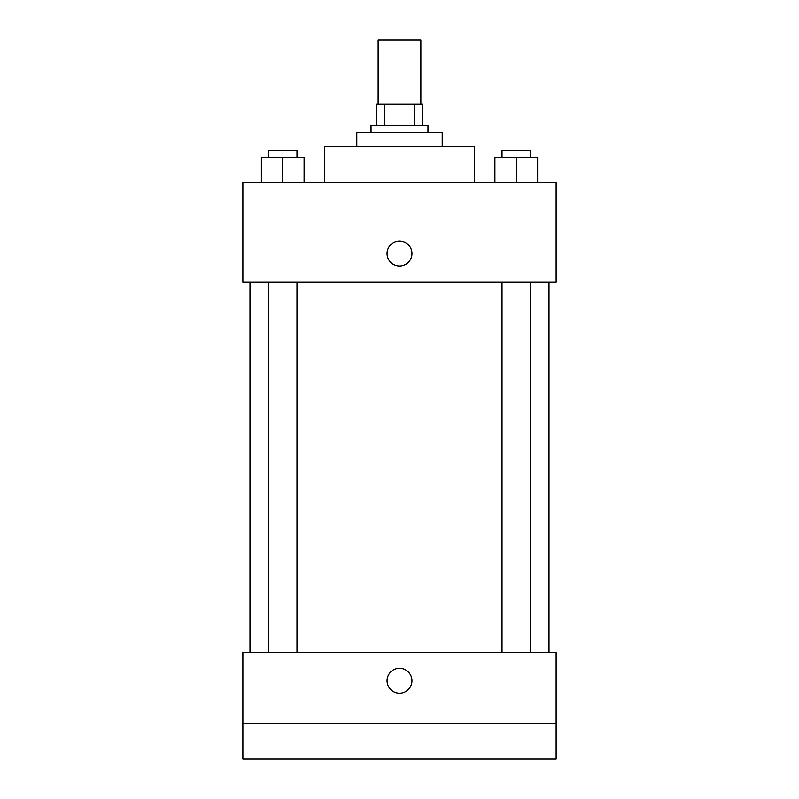 <?xml version="1.0" encoding="UTF-8"?>
<svg xmlns="http://www.w3.org/2000/svg" width="799" height="799" viewBox="0 0 799 799"><rect width="100%" height="100%" fill="white"/><g stroke="black" fill="none" stroke-linecap="round" stroke-linejoin="round"><path stroke-width="1.2" d="M420.863 104.03L420.863 39.95L378.137 39.95L378.137 104.03M384.519 125.383L384.519 104.03L376.359 104.03L376.359 125.383L376.359 104.03M384.519 104.03L422.641 104.03L422.641 125.383M414.481 125.383L414.481 104.03M371.026 132.504L371.026 125.383L427.974 125.383L427.974 132.504M356.783 146.746L356.783 132.504L442.217 132.504L442.217 146.746M324.744 182.342L324.744 146.746L474.256 146.746L474.256 182.342M242.866 182.342L556.134 182.342L556.134 282.027L242.866 282.027L242.866 182.342M399.5 266.007A12.464 12.464 0 0 1 388.714 247.31A12.464 12.464 0 0 1 410.287 247.31A12.464 12.464 0 0 1 399.5 266.007M242.866 652.254L556.134 652.254L556.134 759.05L242.866 759.05L242.866 652.254M399.5 693.192A12.464 12.464 0 0 1 388.714 674.506A12.464 12.464 0 0 1 410.287 674.506A12.464 12.464 0 0 1 399.5 693.192M242.866 723.455L556.134 723.455M494.901 182.342L494.901 157.423L537.627 157.423L537.627 182.342L537.627 157.423M516.264 182.342L516.264 157.423M530.506 157.423L530.506 150.312L502.022 150.312L502.022 157.423M261.373 182.342L261.373 157.423L304.099 157.423L304.099 182.342L304.099 157.423M282.736 182.342L282.736 157.423M296.978 157.423L296.978 150.312L268.494 150.312L268.494 157.423M549.013 652.254L549.013 282.027M249.987 652.254L249.987 282.027M502.022 282.027L502.022 652.254M530.506 282.027L530.506 652.254M296.978 652.254L296.978 282.027M268.494 652.254L268.494 282.027"/></g></svg>
